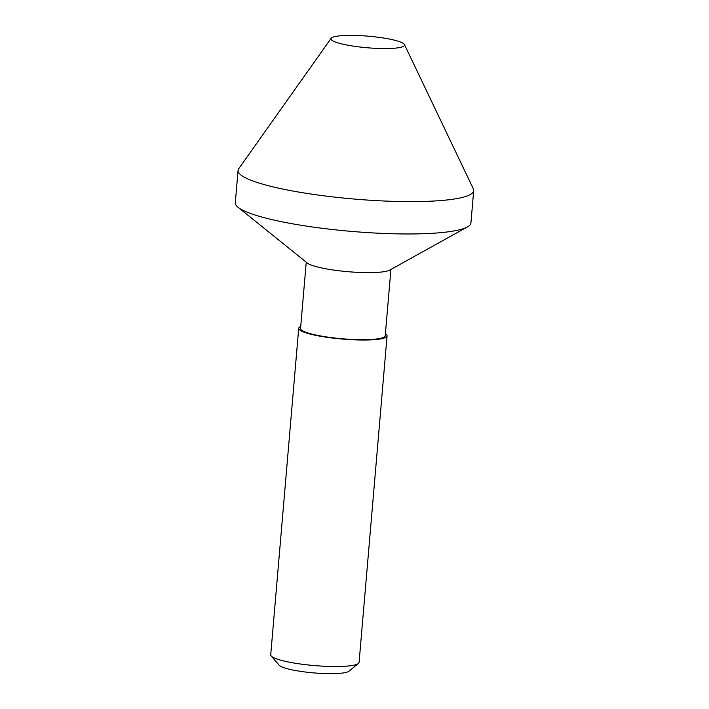<?xml version="1.0" encoding="UTF-8"?>
<svg xmlns="http://www.w3.org/2000/svg" width="709" height="709" viewBox="0 0 709 709"><rect width="100%" height="100%" fill="white"/><g stroke="black" fill="none" stroke-linecap="round" stroke-linejoin="round"><path stroke-width="1.06" d="M374.857 36.841A36.948 5.814 4.9 0 0 331.147 38.295A36.948 5.814 4.9 0 0 360.677 47.104A36.948 5.814 4.9 0 0 404.467 44.587A36.948 5.814 4.9 0 0 374.857 36.841M331.147 38.295L238.72 168.751A118.243 18.602 4.9 0 0 238.073 170.417A118.243 18.602 4.9 0 0 333.195 196.942A118.243 18.602 4.9 0 0 473.701 190.615A118.243 18.602 4.9 0 0 473.346 188.869L404.467 44.587M238.073 170.417L235.299 202.756A118.243 18.602 4.9 0 0 238.029 207.241A118.243 18.602 4.9 0 0 330.421 229.282A118.243 18.602 4.9 0 0 467.479 226.907A118.243 18.602 4.9 0 0 470.927 222.954L473.701 190.615M238.029 207.241L307.281 263.03A42.496 6.682 4.9 0 0 340.488 270.944A42.496 6.682 4.9 0 0 389.737 270.094L467.479 226.907M385.404 333.753A44.339 6.975 -175.1 0 1 387.07 335.898L359.082 662.392A44.339 6.975 -175.1 0 1 358.417 663.456L348.97 671.21A35.477 5.583 -175.1 0 1 348.837 671.308A35.477 5.583 -175.1 0 1 313.316 672.859A35.477 5.583 -175.1 0 1 279.186 665.228L271.192 655.976A44.339 6.975 -175.1 0 1 270.723 654.815L298.711 328.32A44.339 6.975 -175.1 0 1 299.535 327.141A44.339 6.975 -175.1 0 1 300.722 326.494M358.417 663.456A44.339 6.975 -175.1 0 1 358.258 663.58A44.339 6.975 -175.1 0 1 313.857 665.521A44.339 6.975 -175.1 0 1 271.192 655.976M387.07 335.898A44.339 6.975 -175.1 0 1 386.245 337.085A44.339 6.975 -175.1 0 1 338.317 338.689A44.339 6.975 -175.1 0 1 298.711 328.32M390.916 269.447L385.226 335.738A42.496 6.682 -175.1 0 1 384.438 336.872A42.496 6.682 -175.1 0 1 338.512 338.415A42.496 6.682 -175.1 0 1 300.554 328.48L306.235 262.179"/></g></svg>
